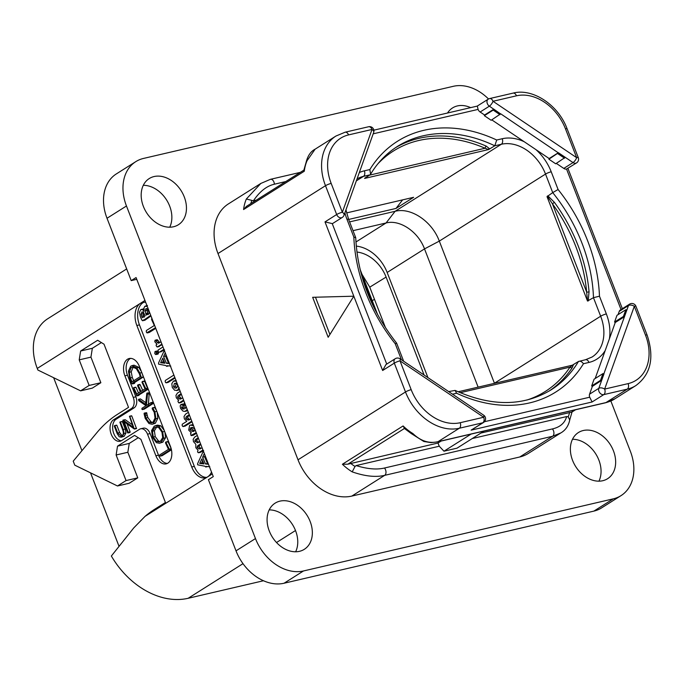 <?xml version="1.0" encoding="UTF-8"?>
<svg xmlns="http://www.w3.org/2000/svg" width="685" height="685" viewBox="0 0 685 685"><rect width="100%" height="100%" fill="white"/><g stroke="black" fill="none" stroke-linecap="round" stroke-linejoin="round"><path stroke-width="1.03" d="M621.021 495.632L601.567 507.91A43.48 32.615 -122.3 0 1 593.869 511.113L613.323 498.834A43.48 32.615 57.7 0 0 621.021 495.632A43.48 32.615 57.7 0 0 630.363 451.278L610.84 400.965M613.323 498.834L303.515 570.956A43.48 32.615 57.7 0 1 255.471 538.564L126.468 205.988A43.48 32.615 57.7 0 1 135.801 161.634A43.48 32.615 57.7 0 1 143.507 158.432L453.316 86.31A43.48 32.615 57.7 0 1 488.516 98.982M143.379 206.408A27.306 20.482 -122.3 0 1 149.244 178.554A27.306 20.482 -122.3 0 1 184.256 196.886A27.306 20.482 -122.3 0 1 178.391 224.74A27.306 20.482 -122.3 0 1 143.379 206.408M447.528 113.016A27.306 20.482 -122.3 0 1 452.545 107.939A27.306 20.482 -122.3 0 1 470.638 107.639M572.574 460.38A27.306 20.482 -122.3 0 1 578.44 432.526A27.306 20.482 -122.3 0 1 613.452 450.858A27.306 20.482 -122.3 0 1 607.586 478.712A27.306 20.482 -122.3 0 1 572.574 460.38M269.274 530.986A27.306 20.482 -122.3 0 1 275.139 503.141A27.306 20.482 -122.3 0 1 310.151 521.473A27.306 20.482 -122.3 0 1 304.286 549.327A27.306 20.482 -122.3 0 1 269.274 530.986M348.554 134.911A44.354 33.274 57.7 0 0 331.18 183.409L342.354 212.239L372.024 129.448L348.554 134.911A4.35 2.783 -103.1 0 0 345.137 132.205L335.95 136.032A48.703 36.528 57.7 0 0 325.495 185.703L218.001 253.536A48.703 36.528 -122.3 0 1 228.465 203.865L260.848 183.426L246.36 199.001L253.407 200.799C259.692 191.483 266.679 185.96 274.368 184.214L285.765 181.559M218.001 253.536L298.009 459.798A48.703 36.528 -122.3 0 0 351.825 496.086L519.744 456.989A48.703 36.528 -122.3 0 0 528.366 453.401L560.758 432.963L552.589 436.259L519.744 456.989M136.752 279.326L131.203 280.619L107.014 218.258A43.48 32.615 -122.3 0 1 116.347 173.913L135.801 161.634M593.869 511.113L284.061 583.235A43.48 32.615 -122.3 0 1 236.017 550.843L208.411 479.688L213.275 476.614L136.067 277.553L131.203 280.619M269.196 509.888A27.306 20.482 -122.3 0 1 295.56 530.678A27.306 20.482 -122.3 0 1 295.637 551.785M572.497 439.273A27.306 20.482 -122.3 0 1 598.861 460.072A27.306 20.482 -122.3 0 1 598.938 481.17M143.302 185.31A27.306 20.482 -122.3 0 1 169.666 206.099A27.306 20.482 -122.3 0 1 169.743 227.197M263.46 580.752L188.152 598.288A75.658 56.752 -122.3 0 1 111.355 556.023L133.721 527.947L145.074 516.336A173.93 111.312 -103.1 0 1 154.485 509.409L165.427 502.499L140.93 439.342L134.56 435.403L117.529 446.149L116.125 454.994L126.049 480.579L137.762 477.856L127.838 452.271L116.125 454.994M80.59 390.844L92.304 388.121L100.858 382.718L90.934 357.133L79.22 359.865L89.144 385.441L80.59 390.844L37.88 370.028L37.264 368.427A48.703 36.528 -122.3 0 1 47.719 318.756L126.665 268.931M211.511 472.059A17.39 11.131 76.9 0 1 207.658 476.846A17.39 11.131 76.9 0 1 205.397 477.796A17.39 11.131 76.9 0 1 191.731 466.99L136.846 325.486A17.39 11.131 76.9 0 1 140.365 303.361A17.39 11.131 76.9 0 1 142.626 302.41A17.39 11.131 76.9 0 1 145.682 302.35M119.002 546.253L90.531 472.847M79.22 359.865L80.633 351.011L97.655 340.265L104.026 344.204L128.523 407.361L117.58 414.271A173.93 111.312 -103.1 0 0 96.739 432.834L73.226 461.168L74.785 465.166L117.486 485.982L129.2 483.25L137.762 477.856M138.293 437.715L129.251 443.418L127.838 452.271M81.935 450.679L53.636 377.709M117.486 485.982L126.049 480.579M130.561 358.375A13.049 8.348 -103.1 0 0 127.487 375.217L135.861 396.803A8.7 5.566 76.9 0 1 134.097 407.866L131.494 408.474A8.7 5.566 -103.1 0 0 133.258 397.411L124.884 375.825A13.049 8.348 76.9 0 1 129.225 358.512A13.049 8.348 76.9 0 1 139.475 366.612L170.488 446.56A13.049 8.348 76.9 0 1 166.147 463.873A13.049 8.348 76.9 0 1 155.897 455.773L147.523 434.187A8.7 5.566 -103.1 0 0 140.69 428.784A8.7 5.566 -103.1 0 0 139.56 429.264L121.562 440.618A11.302 7.235 76.9 0 1 120.098 441.234A11.302 7.235 76.9 0 1 110.807 433.057A11.302 7.235 76.9 0 1 113.504 419.828L116.107 419.229A11.302 7.235 -103.1 0 0 113.136 431.439A11.302 7.235 -103.1 0 0 121.356 440.746M131.494 408.474L113.504 419.828M129.251 443.418L117.529 446.149M101.389 342.577L92.347 348.28L90.934 357.133M89.144 385.441L100.858 382.718M92.347 348.28L80.633 351.011M143.961 302.231A17.39 11.131 -103.1 0 0 139.449 324.878L194.334 466.382A17.39 11.131 -103.1 0 0 206.673 477.368M203.608 450.559L197.588 463.702L197.657 464.832L204.909 466.228L205.894 466.956L207.581 466.571M208.231 463.599L207.461 463.522L204.575 456.715L205.115 455.576M197.306 435.437L194.608 437.141L193.153 439.368L193.487 441.671L195.807 444.248L195.841 447.742L198.025 450.216L197.537 451.792L198.034 452.528L200.602 452.28L199.986 452.074L200.602 452.28L203.205 450.636M200.876 448.418L199.01 446.783L199.703 445.259L200.842 444.548M198.659 442.219L196.655 440.72L197.348 439.128L198.462 438.426M193.547 425.745L190.498 425.094L189.599 425.479L188.7 430.137L191.355 432.774L190.567 433.271L190.995 435.463L193.504 435.138L196.467 433.271M193.084 424.563L190.498 425.094M188.358 412.361L185.575 414.117L184.025 416.489L184.359 418.86L186.799 421.352L182.236 424.22L182.15 425.676L183.263 426.515L185.215 426.061L184.607 425.89L185.215 426.061L192.005 421.78M189.719 419.503L187.579 417.867L188.289 416.12L189.514 415.35M185.712 405.623L182.792 404.133M184.496 402.275L184.222 403.688L185.755 405.743L185.986 407.275L185.361 408.414L183.383 405.64L180.84 404.587L180.146 405.888L180.6 408.448L182.964 411.111L185.061 411.42L187.707 410.7M180.198 391.332L177.415 393.087L175.959 395.399L176.293 397.779L178.682 400.297L177.903 401.127L178.588 402.686L181.14 402.463L180.54 402.232L181.14 402.463L183.854 400.751M181.491 398.524L179.47 396.803L180.146 395.082L181.354 394.32M176.353 381.202L173.451 381.108L171.807 383.728L172.312 387.513L174.649 390.262L177.466 390.287L176.687 390.613L179.573 389.731M173.887 375.063L165.308 380.475L165.179 381.879L166.275 382.804L168.227 382.35L167.654 382.153L168.227 382.35L175.043 378.043M168.493 365.884L166.84 366.269L167.226 365.721L170.779 366.09M169.178 362.913L168.407 362.844L165.53 356.037L166.07 354.899M155.427 354.385L158.115 354.017L157.379 353.931L158.115 354.017L158.346 352.039L157.713 351.14L155.015 351.525L154.776 353.52L155.427 354.385L156.163 354.47L156.394 352.492L155.015 351.525M160.718 351.944L164.143 349.941M160.966 341.746L158.595 343.245L155.058 340.231L154.793 341.729L157.028 344.23L156.094 345L156.308 345.985L157.396 346.944L162.122 344.735M159.691 342.551L157.225 339.683L155.058 340.231M151.839 318.037L151.573 319.475L154.313 325.495L146.419 330.478L146.273 331.96L147.378 332.867L149.33 332.413L155.769 328.346M144.389 309.2L142.754 309.132M144.561 320.434L150.965 315.965M204.575 456.715L202.623 457.169L204.335 453.564M207.461 463.522L205.509 463.976L202.623 457.169M208.488 464.267L205.509 463.976M207.692 466.562L205.74 467.016L206.279 466.399L209.833 466.776M201.835 458.881L203.959 463.916L199.686 463.42L201.835 458.881M203.659 463.197L201.638 462.966L202.649 460.817M201.638 462.966L199.686 463.42M199.686 441.568L197.7 442.827L194.703 441.174L195.396 439.582L198.222 437.801M202.049 447.673L200.029 448.949L198.342 448.641L197.057 447.237L197.751 445.712L200.594 443.923M198.034 452.528L198.65 452.734L202.957 450.011M190.995 435.463L196.218 432.646M192.083 427.508L190.558 427.868L192.973 427.705L194.985 429.572L194.891 430.548L193.281 431.559L191.483 431.036L189.908 429.452L191.278 427.56M194.275 430.933L191.86 428.998L192.511 427.414M190.85 418.792L188.795 420.085L186.894 419.605L185.626 418.321L186.337 416.574L189.274 414.725M182.655 426.344L183.263 426.515L191.766 421.155M185.061 411.42L187.236 409.484M183.152 403.979L180.84 404.587M182.056 406.727L184.274 408.954L182.784 408.988L181.671 407.806L181.902 406.744M182.518 406.89L181.594 407.104M182.69 397.762L180.583 399.098L178.802 398.679L177.518 397.257L178.194 395.536L181.114 393.695M178.588 402.686L179.187 402.917L183.606 400.126M176.182 380.321L173.451 381.108M179.419 389.825L177.466 390.287L179.127 387.633M175.651 383.215L174.384 383.514L176.122 383.343L177.415 384.679L177.569 386.52L176.524 387.89L174.846 388.087L173.51 386.76L174.384 383.514L175 383.249M176.524 387.89L175.908 388.147M176.85 387.65L175.463 386.306L176.336 383.061M165.702 382.607L166.275 382.804L174.803 377.426M164.563 349.872L158.535 363.016L158.603 364.155L165.856 365.542L166.686 366.338L168.638 365.884M165.53 356.037L163.578 356.491L165.282 352.878M168.407 362.844L166.455 363.298L163.578 356.491M169.435 363.581L166.455 363.298M162.782 358.195L164.905 363.23L160.632 362.733L162.782 358.195M164.606 362.511L162.585 362.279L163.604 360.139M162.585 362.279L160.632 362.733M162.987 346.961L158.141 350.018L158.149 351.628L159.177 352.304L163.903 349.316M156.797 346.738L157.396 346.944L161.883 344.11M146.804 332.764L155.529 327.73M147.266 306.426L144.826 306.306L143.824 308.353L143.901 310.93L142.437 309.654L140.802 309.586L139.483 312.189L140.374 316.804L141.881 320.126L142.857 320.828L150.726 315.34M145.177 319.612L143.225 320.075M143.122 308.978L140.802 309.586M142.454 311.88L141.744 312.052L143.439 312.471L145.186 315.836L142.189 317.729L141.084 314.209L142.095 311.898M146.581 308.584L145.811 308.764L147.78 309.406L149.433 313.165L146.359 315.1L145.109 310.921L146.196 308.592M144.141 317.275L143.037 313.756L143.696 311.598M148.311 314.646L147.061 310.468L147.763 308.31M140.69 428.784L143.293 428.176A8.7 5.566 76.9 0 1 150.126 433.579L158.5 455.165A13.049 8.348 -103.1 0 0 167.414 463.403M134.097 407.866L116.107 419.229M171.104 448.427L168.167 441.928L165.787 442.048L165.462 442.818L168.484 449.369L159.768 454.874L159.708 455.568L160.281 456.099L162.234 455.645L161.66 455.114L162.234 455.645L170.993 450.113M159.708 455.568L160.281 456.099L169.221 450.456L171.447 449.857M167.739 441.594L165.907 442.013M159.468 443.238L160.906 442.621L163.595 438.254L162.688 431.875L158.843 426.267L155.683 425.591L154.211 426.224L151.556 430.574L152.601 437.501L156.411 442.681L159.468 443.238L162.859 442.167L165.547 437.801L164.957 432.303M164.237 430.454L160.795 425.813L157.636 425.137L155.683 425.591M152.738 422.499L151.017 421.857L147.832 417.525L146.53 412.678L144.21 413.123L144.081 413.757L145.211 418.407L148.987 423.561L152.164 424.272L153.354 423.758L155.915 418.715L154.904 411.822L152.849 408.106L152.353 407.9L152.19 408.808L154.219 412.25L155.041 418.064L152.841 422.44L151.779 422.893L149.065 422.311L145.879 417.978L144.877 413.449L144.21 413.123M152.164 424.272L155.307 423.304L157.867 418.261L157.165 412.224M156.488 410.469L154.801 407.652L152.515 407.866M152.353 407.9L154.305 407.447M145.759 402.634L140.425 398.91L138.498 399.355L140.442 398.901M148.328 405.049L149.27 392.736L146.796 393.395L145.597 404.373L138.884 399.569L140.425 398.91M138.473 399.364L138.781 400.691L146.025 405.725L141.941 408.303L142.377 409.57L144.329 409.116L143.824 408.705L144.329 409.116L153.32 403.439L152.764 402.249L150.991 402.66M141.872 409.159L142.377 409.57L151.368 403.893L151.351 403.105L153.303 402.652L152.764 402.249M142.677 390.322L140.168 384.79L137.916 384.85M138.481 392.976L136.109 387.522L133.695 387.65L133.464 388.481L136.974 395.861L138.927 395.408L138.541 395.142L139.201 394.843L137.248 395.296L145.691 389.962L147.977 389.448L144.689 381.399L142.283 381.545L141.983 382.239L145.023 388.84L140.999 391.383L138.216 385.244L140.168 384.79L139.791 384.413M135.647 387.196L133.858 387.616M139.201 394.843L147.566 389.559M144.235 381.091L142.429 381.511M143.293 377.024L141.341 377.478L139.877 373.068L136.786 367.768L132.077 365.619L130.698 366.218L128.42 371.193L129.756 378.48L131.623 383.275L132.308 383.9L134.508 383.394L134.62 382.504L143.293 377.024L142.352 374.027M141.427 371.655L138.738 367.306L134.029 365.165L132.077 365.619M121.177 437.227L122.178 436.79L124.028 433.451L123.274 429.478L120.423 422.131L119.866 422.217L122.598 429.675C123.779 432.697 123.54 434.752 121.887 435.848L121.065 436.208L117.709 433.014L114.9 425.77L114.318 426.207L117.212 433.673L119.19 436.747L121.177 437.227L124.131 436.336L125.98 432.997L125.227 429.024L122.375 421.677L120.252 421.934M120.029 421.986L121.981 421.532M122.076 435.72L119.661 432.56L116.852 425.317L114.755 425.591M114.506 425.65L116.459 425.197M132.299 424.726L125.201 419.7L122.863 420.504L127.607 432.732L128.181 432.278L124.122 421.814L134.251 428.964L136.503 428.596L131.785 415.966L129.679 416.232M134.251 428.964L129.833 416.42L131.409 415.829M127.607 432.732L129.927 432.483L130.133 431.824L127.05 423.887M171.344 449.36L169.555 449.78L165.787 442.048M171.43 449.745L169.555 449.78M154.733 427.543L156.034 426.978L158.697 427.5L161.968 432.218L162.705 437.621L160.35 441.337L159.117 441.876L156.54 441.431L153.286 437.064L152.43 431.216L154.733 427.543L157.011 426.901M160.084 441.491L158.492 440.977L155.238 436.61L154.382 430.762L156.685 427.089M146.53 412.678L144.578 413.132M146.83 412.995L144.877 413.449M149.27 392.736L147.018 393.07M149.527 393.019L147.318 393.19M150.811 402.703L151.351 403.105L150.811 402.703L146.376 405.503L147.575 393.473M145.691 389.962L146.076 389.26L142.283 381.545M136.589 395.596L137.248 395.296M137.839 384.867L138.216 385.244L137.839 384.867L137.531 385.646L140.297 391.829L136.794 394.038L133.695 387.65M134.62 382.504L132.667 382.958L141.341 377.478M134.765 382.804L132.667 382.958M132.308 383.9L132.813 383.257M131.255 367.511L132.436 367.006L136.375 368.71L139.329 373.745L140.254 376.622L131.999 381.828L130.356 377.94L129.26 372.315L131.255 367.511L133.412 366.937M133.96 381.374L132.308 377.486L131.22 371.861L133.207 367.057M125.201 419.7L122.949 420.102M129.456 416.283L133.284 427.252L123.249 420.162M362.005 274.317L369.763 287.161L386.1 277.074L424.092 375.02M385.552 327.858L369.763 287.161M374.472 299.294L372.238 300.706M356.911 252.046A33.051 24.788 -122.3 0 1 386.1 277.074M427.928 377.606L387.153 272.467A34.789 26.09 57.7 0 0 356.26 246.112M494.467 383.326L439.308 241.111C432.089 221.366 410.897 207.076 395.099 211.305L349.607 221.897M478.121 387.128L424.512 248.895C418.244 231.727 399.809 219.294 386.066 222.976L353.006 230.674M403.653 361.235L396.615 343.091C371.184 310.622 357.561 275.516 355.738 237.772L353.845 237.061A148.277 111.227 57.7 0 0 395.236 343.75C396.872 342.885 397.043 342.868 395.733 343.707M572.206 365.268L578.465 361.483A143.927 107.965 -122.3 0 1 551.04 389.885C523.289 406.565 491.316 406.736 455.105 390.407L456.612 393.241A148.277 111.227 -122.3 0 0 583.474 363.709C581.711 361.492 580.041 360.755 578.465 361.483L585.547 359.728A4.35 2.783 76.9 0 1 588.972 362.433A44.354 33.274 57.7 0 0 605.206 350.523L615.25 322.507L614.565 322.044L623.418 316.461L624.489 316.675L615.25 322.507M572.36 365.208L458.094 391.794M573.439 364.651L572.198 367.699A143.927 107.965 -122.3 0 1 549.096 391.075M573.499 364.728L569.997 367.134A1.738 1.087 -146.3 0 0 572.198 367.699M448.675 391.597L455.105 390.407M585.547 359.728L592.071 357.022A40.004 30.012 57.7 0 0 600.659 316.222L593.467 297.675L587.499 301.023L547.015 196.638L552.718 192.622L545.525 174.076L439.308 241.111L424.512 248.895L387.153 272.467M587.499 301.023L586.651 292.05A1.738 0.651 -5.1 0 0 589.057 291.69L588.184 301.006M548.377 196.338L554.405 202.349L552.418 203.787L548.06 197.289L548.377 196.338L547.435 195.961M547.015 196.638L548.06 197.289M593.467 297.675L599.469 296.203A148.277 111.227 57.7 0 0 558.087 189.505L552.718 192.622A143.927 107.965 57.7 0 1 593.467 297.675M491.779 119.858L536.03 149.69M558.087 189.505L551.211 171.781A4.35 0.728 -21.2 0 0 545.525 174.076A40.004 30.012 57.7 0 0 501.326 144.27L494.801 145.794L488.542 149.57L364.574 178.434L369.994 174.846L363.47 176.362A4.35 2.783 -103.1 0 0 364.351 170.83A44.354 33.274 57.7 0 0 359.308 172.56M366.261 177.201L364.977 178.014M346.593 212.915L413.629 197.306L396.007 208.428L348.656 219.448M395.502 147.695A143.927 107.965 -122.3 0 1 486.256 146.128L489.784 148.953M486.256 146.128A1.738 0.771 -66.5 0 0 485.091 148.243L488.542 149.57M370.602 174.213C377.606 162.585 386.546 153.329 397.411 146.444A143.927 107.965 -122.3 0 1 494.801 145.794L496.711 140.014A148.277 111.227 -122.3 0 0 369.849 169.555L370.602 174.213L369.994 174.846M342.243 217.445A4.35 4.35 0 0 0 344.024 215.236A4.35 2.483 19.7 0 0 342.354 212.239A4.35 0.728 158.8 0 0 336.669 214.525A4.35 3.262 57.7 0 0 342.243 217.445L333.004 223.276A4.35 3.262 -122.3 0 1 332.234 223.601L386.725 364.077M516.473 95.814A4.35 2.783 -103.1 0 0 513.056 93.117L489.595 98.58A4.35 2.783 -103.1 0 1 493.012 101.277L576.667 157.687L565.485 128.857A44.354 33.274 57.7 0 0 516.473 95.814L493.012 101.277A4.35 1.456 124 0 1 489.373 106.175L500.572 113.898L493.825 109.18L484.586 115.011L480.134 112.006A4.35 3.262 -122.3 0 1 478.079 109.403L373.197 133.823M484.586 115.011L484.346 115.679L491.145 120.269L500.572 113.898M549.139 158.535L548.899 159.211L558.335 152.841L565.176 157.285L558.378 152.704L549.139 158.535L536.03 149.698A44.354 33.274 57.7 0 1 551.211 171.781M548.899 159.211L555.698 163.792L565.125 157.422M621.03 309.534L566.546 169.049A4.35 3.262 -122.3 0 1 563.789 168.416L556.331 163.39M618.067 314.638L619.24 311.367A4.35 3.262 -122.3 0 1 620.319 309.98L629.558 304.149A4.35 3.262 57.7 0 0 628.479 305.536L601.464 380.466L600.531 380.346L591.677 385.929L592.354 386.391L589.571 394.158A4.35 3.262 -122.3 0 0 589.716 397.206L592.088 401.984L471.1 430.154L483.55 422.465A4.35 4.35 0 0 0 483.653 415.178L399.997 358.777A4.35 4.35 0 0 0 395.245 358.7A4.35 3.262 57.7 0 0 394.312 363.136L405.494 391.966L298.009 459.798M623.418 316.461L625.833 309.74L616.979 315.323L614.565 322.044M595.179 378.514L605.206 350.523M600.531 380.346L602.937 373.616L594.083 379.207L591.677 385.929M601.464 380.466L592.354 386.391M602.937 373.616L603.87 373.736M604.007 373.83L598.81 388.326L589.571 394.158M628.111 383.617A4.35 2.783 76.9 0 1 627.229 389.157L603.759 394.62A4.35 2.783 76.9 0 0 604.641 389.089L628.111 383.617A44.354 33.274 57.7 0 0 645.493 335.119L634.31 306.298L604.641 389.089A4.35 2.483 -160.3 0 0 598.81 388.326A4.35 3.262 57.7 0 0 599.795 392.847A4.35 3.262 57.7 0 0 603.759 394.62L592.088 401.984M645.493 335.119A4.35 0.728 -21.2 0 1 647.111 335.085L635.928 306.255A4.35 0.728 -21.2 0 0 634.31 306.298A4.35 2.483 -160.3 0 0 628.479 305.536L619.24 311.367M626.895 309.945L624.352 316.581M625.833 309.74L626.766 309.86M566.546 169.049L576.556 162.893A4.35 4.35 0 0 0 578.286 157.644L567.111 128.823C558.361 104.882 532.596 87.868 513.056 93.117M557.753 153.62L564.543 158.201M500.624 113.761L558.335 152.841M578.286 157.644A4.35 0.728 -21.2 0 0 576.667 157.687A4.35 1.456 124 0 1 573.028 162.585A4.35 3.262 57.7 0 0 576.556 162.893M484.346 115.679L493.2 110.097L499.99 114.678M493.2 110.097L493.782 109.317M477.214 106.106L488.259 99.137A4.35 3.262 57.7 0 0 487.026 102.493A4.35 3.262 57.7 0 0 489.373 106.175L480.134 112.006M477.351 106.184L478.079 109.403M371.638 138.147L369.232 144.877M368.607 126.742A4.35 2.783 -103.1 0 1 372.024 129.448A4.35 2.483 19.7 0 1 373.685 132.445A4.35 4.35 0 0 0 368.607 126.742L345.137 132.205M348.751 202.032L346.345 208.762M331.18 183.409A4.35 0.728 158.8 0 0 325.495 185.703L336.669 214.525L324.998 221.897L332.234 223.601M395.245 358.7L385.929 364.583L382.641 370.499L353.82 296.203L312.66 297.299L328.166 337.268L353.82 296.203L324.998 221.897M329.913 334.468L315.468 297.221M411.06 433.391L412.901 433.562C420.718 441.08 429.093 443.777 438.032 441.671L605.951 402.583L615.044 398.704C612.87 400.254 609.659 401.624 605.394 402.814L605.394 402.814A4.35 2.783 76.9 0 0 605.951 402.583L627.229 389.157A48.703 36.528 57.7 0 0 635.86 385.569C650.827 374.43 654.577 357.596 647.111 335.085M552.375 428.93L384.448 468.026C376.793 469.85 367.348 469.037 356.106 465.586L355.018 466.459L352.201 471.871C364.925 476.289 375.748 477.454 384.67 475.347L552.589 436.259A4.35 2.783 -103.1 0 0 552.375 428.93C560.09 427.175 564.851 423.047 566.649 416.566L568.19 416.831L569.74 419.974C568.464 425.959 565.467 430.291 560.758 432.963M471.117 434.076L443.974 451.201L439.248 446.226L356.106 465.586M443.974 451.201L456.998 448.17L484.132 431.045M566.649 416.566L472.256 438.546M439.248 446.226L438.006 443.024L347.826 464.199L342.389 464.259L403.088 425.95A48.703 36.528 57.7 0 0 412.901 433.562M404.544 428.408L403.088 425.95M438.006 443.024L441.131 441.063M481.016 433.014L571.941 412.045L575.546 409.767M399.997 358.777A4.35 1.456 -56 0 1 399.997 360.841L411.18 389.671A44.354 33.274 57.7 0 0 460.192 422.714L483.661 417.251L399.997 360.841A4.35 0.728 158.8 0 0 394.312 363.136L382.641 370.499M471.1 430.154L482.779 422.782A4.35 2.783 76.9 0 0 483.661 417.251A4.35 1.456 -56 0 0 483.653 415.178M335.95 136.032L315.134 149.167L307.06 160.692A48.703 36.528 57.7 0 0 304.286 171.233L243.586 209.541A48.703 36.528 -122.3 0 1 246.36 199.001M315.134 149.167C310.793 151.368 307.796 155.701 306.144 162.157L307.06 160.692M304.32 170.017L304.286 171.233M303.849 170.154L246.429 206.382L243.586 209.541M256.378 200.106L253.407 200.799M402.626 199.866L396.007 208.428M107.014 218.258L126.468 205.988M236.017 550.843L255.471 538.564M284.061 583.235L303.515 570.956M188.152 598.288L242.995 563.669M276.517 542.52L295.5 530.533M37.264 368.427L144.955 300.467M212.247 473.951L145.074 516.336M136.846 325.486L139.449 324.878M191.731 466.99L194.334 466.382M197.348 439.128L195.396 439.582M196.655 440.72L194.703 441.174M199.703 445.259L197.751 445.712M199.01 446.783L197.057 447.237M200.294 448.187L198.342 448.641M193.435 430.582L191.483 431.036M191.86 428.998L189.908 429.452M188.289 416.12L186.337 416.574M187.579 417.867L185.626 418.321M188.846 419.143L186.894 419.605M187.69 410.649L185.918 411.06M185.335 405.186L183.383 405.64M184.137 408.68L182.784 408.988M183.237 407.438L181.671 407.806M180.146 395.082L178.194 395.536M179.47 396.803L177.518 397.257M180.754 398.225L178.802 398.679M176.798 387.633L174.846 388.087M175.463 386.306L173.51 386.76M158.346 352.039L156.394 352.492M158.509 353.22L156.557 353.674M157.987 340.385L156.034 340.839M159.117 342.115L157.156 342.568M143.73 309.355L142.437 309.654M143.49 315.734L141.538 316.187M143.037 313.756L141.084 314.209M147.891 313.627L145.939 314.09M147.635 313.036L145.682 313.49M147.061 310.468L145.109 310.921M135.861 396.803L133.258 397.411M124.884 375.825L127.487 375.217M150.126 433.579L147.523 434.187M158.5 455.165L155.897 455.773M171.19 448.735L169.289 449.18M160.795 425.813L158.843 426.267M164.614 431.43L162.688 431.875M165.547 437.801L163.595 438.254M162.859 442.167L160.906 442.621M158.492 440.977L156.54 441.431M155.238 436.61L153.286 437.064M154.382 430.762L152.43 431.216M156.839 411.368L154.904 411.822M157.867 418.261L155.915 418.715M155.307 423.304L153.354 423.758M146.984 413.826L145.032 414.279M147.215 415.512L145.263 415.966M147.832 417.525L145.879 417.978M151.017 421.857L149.065 422.311M149.561 393.704L147.609 394.158M153.32 403.439L151.368 403.893M147.763 388.198L145.811 388.652M148.028 388.806L146.076 389.26M138.738 367.306L136.786 367.768M141.804 372.623L139.877 373.068M132.308 377.486L130.356 377.94M131.22 371.861L129.26 372.315M125.227 429.024L123.274 429.478M125.98 432.997L124.028 433.451M124.131 436.336L122.178 436.79M119.661 432.56L117.709 433.014M136.538 428.202L134.585 428.656M130.133 431.824L128.181 432.278M494.193 383.386L600.659 316.222A4.35 0.728 -21.2 0 1 606.345 313.927L599.469 296.203M355.943 241.993L386.066 222.976L395.099 211.305L501.326 144.27A4.35 2.783 -103.1 0 0 502.208 138.738L496.711 140.014M361.38 274.394L375.192 310.014M395.236 343.75L401.436 359.745M460.183 392.702L569.997 367.134A142.189 106.654 -122.3 0 1 526.902 400.049M583.474 363.709L588.972 362.433M609.393 338.844A44.354 33.274 57.7 0 0 606.345 313.927M589.057 291.69A143.927 107.965 57.7 0 0 554.405 202.349M587.773 299.688L588.578 299.987M586.651 292.05L552.418 203.787A142.189 106.654 57.7 0 1 586.651 292.05M524.231 141.735A44.354 33.274 57.7 0 0 502.208 138.738M356.337 180.866L363.47 176.362A40.004 30.012 57.7 0 0 357.039 178.913M488.456 149.159A1.738 1.447 160.9 0 1 489.732 148.765M377.846 163.861A142.189 106.654 -122.3 0 1 485.091 148.243L369.506 175.154M369.849 169.555L364.351 170.83M344.897 212.795A44.354 33.274 57.7 0 0 346.978 219.337L353.845 237.061M345.951 209.841L348.596 219.294A4.35 0.728 158.8 0 0 346.978 219.337M484.432 421.72L589.716 397.206M452.528 394.192L456.612 393.241M565.176 157.285L573.028 162.585L563.789 168.416M489.03 98.811A4.35 3.262 57.7 0 0 488.259 99.137A4.35 4.35 0 0 1 489.595 98.58M411.18 389.671A4.35 0.728 158.8 0 0 405.494 391.966A48.703 36.528 57.7 0 0 459.31 428.245L482.779 422.782A4.35 3.262 57.7 0 0 483.55 422.465M460.192 422.714A4.35 2.783 76.9 0 1 459.31 428.245L438.032 441.671A4.35 2.783 76.9 0 1 437.467 441.911L605.394 402.814M351.825 496.086L384.67 475.347A4.35 2.783 -103.1 0 0 384.448 468.026M352.201 471.871A48.703 36.528 -122.3 0 1 342.389 464.259M355.018 466.459A44.354 33.274 -122.3 0 1 350.651 463.368M347.826 464.199L404.398 428.502M575.135 409.861L571.573 412.105M569.629 412.387A44.354 33.274 -122.3 0 1 568.19 416.831M250.796 203.633A44.354 33.274 -122.3 0 1 251.866 200.534M260.848 183.426L270.498 179.307A4.35 2.783 76.9 0 1 274.368 184.214M565.485 128.857A4.35 0.728 -21.2 0 1 567.111 128.823M198.564 452.768L200.517 452.314M191.457 435.634L193.41 435.18M183.178 426.558L185.13 426.096M179.102 402.951L181.054 402.497M166.198 382.838L168.15 382.384M155.204 351.439L157.156 350.985M155.992 354.539L157.952 354.085M157.302 346.978L159.262 346.524M147.258 332.919L149.21 332.465M145.52 306.007L147.472 305.553M165.847 442.022L167.799 441.568M160.204 456.133L162.157 455.679M152.43 407.866L154.382 407.412M150.905 402.66L152.858 402.206M142.3 409.604L144.252 409.15M142.36 381.511L144.312 381.057M145.896 389.945L147.849 389.491M136.906 395.896L138.858 395.442M133.78 387.616L135.733 387.162M137.873 384.85L139.826 384.396M132.41 383.925L134.363 383.472M114.643 425.591L116.596 425.137M120.149 421.934L122.101 421.481M134.508 429.067L136.461 428.613M127.889 432.98L129.842 432.526M129.576 416.232L131.529 415.778M360.122 269.453L377.658 314.68M348.596 219.294L355.712 237.644M622.348 308.704L567.908 168.356M477.205 106.106L373.864 130.167M344.024 215.236L373.685 132.445M635.928 306.255A4.35 4.35 0 0 0 629.558 304.149M635.86 385.569L615.044 398.704M411.274 433.562L404.022 428.176M411.154 433.485L423.844 441.5L431.079 442.621L437.467 441.911M569.603 420.444L572.061 411.856M306.289 161.686L303.832 170.274M270.498 179.307L300.347 172.363"/></g></svg>
